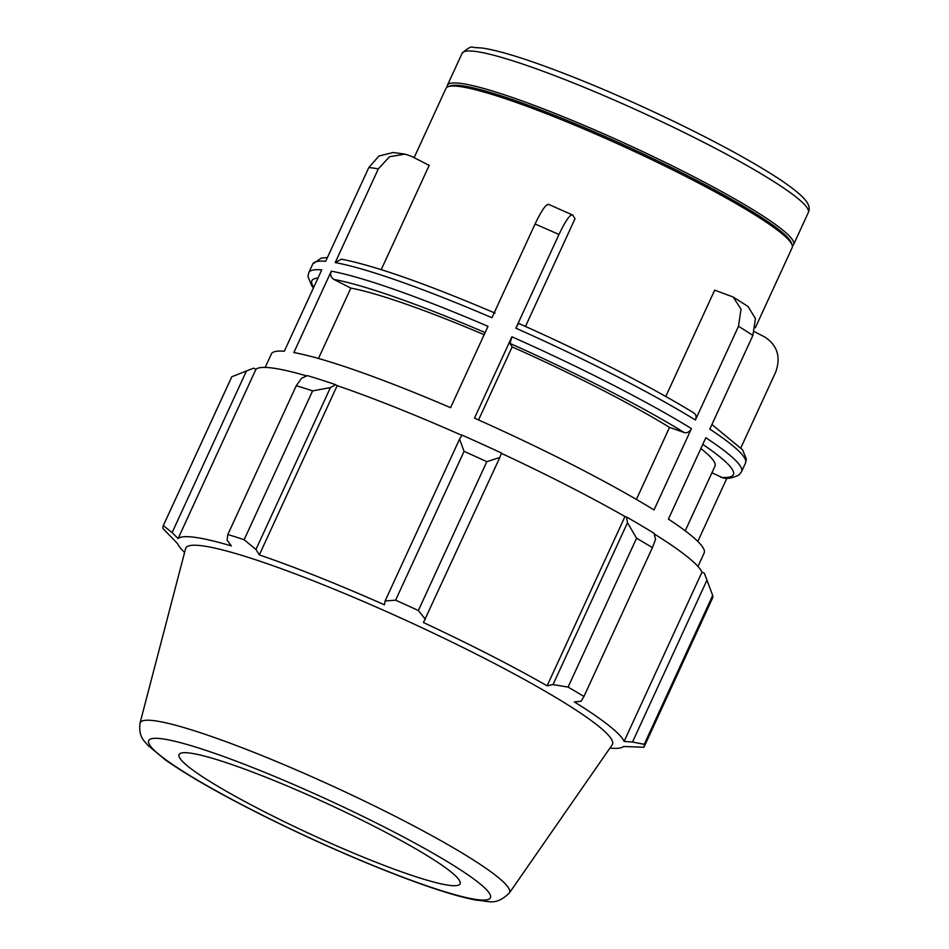 <?xml version="1.0" encoding="UTF-8"?>
<svg xmlns="http://www.w3.org/2000/svg" width="949" height="949" viewBox="0 0 949 949"><rect width="100%" height="100%" fill="white"/><g stroke="black" fill="none" stroke-linecap="round" stroke-linejoin="round"><path stroke-width="1.42" d="M694.158 413.147C651.88 387.073 584.928 352.838 518.996 323.573L519.091 323.656C518.534 323.348 517.466 324.855 515.865 328.188L558.961 234.474C565.818 220.227 570.408 213.762 572.769 215.103L575.023 218.721L525.461 326.468M548.463 204.296L572.769 215.103M548.854 204.652C546.505 203.323 541.903 209.776 535.058 224.023A238.163 26.738 24.7 0 1 558.961 234.474M752.889 335.412L755.451 318.579L747.99 306.432L733.162 297.013L741.015 309.16L738.5 326.278A238.163 26.738 24.7 0 1 752.889 335.412L709.793 429.126A238.163 26.738 24.7 0 1 745.523 463.053L741.572 471.653A238.163 26.738 -155.3 0 0 705.831 437.726L668.416 519.091A238.163 26.738 -155.3 0 1 704.146 553.018L697.966 566.458M665.771 396.492L714.68 290.145L733.162 297.013M754.348 331.652L764.538 336.859C777.338 345.139 781.051 356.883 775.701 372.079L740.896 447.75M450.573 407.69L488 326.337A238.163 26.738 -155.3 0 0 331.272 271.189L293.846 352.553A238.163 26.738 -155.3 0 1 450.573 407.69M327.405 257.57L321.32 258.057L312.767 264.012A238.163 26.738 24.7 0 1 325.697 261.272L368.805 167.558A238.163 26.738 24.7 0 1 373.254 168.068A238.163 26.738 24.7 0 1 378.331 168.875L335.222 262.588A238.163 26.738 24.7 0 1 491.95 317.737L535.058 224.023M636.399 499.435L669.543 427.37L684.359 432.59C687.254 433.219 689.615 431.89 691.441 428.592L654.027 509.957A238.163 26.738 -155.3 0 0 474.488 418.141L511.914 336.776L509.993 343.419L512.152 346.895L478.545 419.956M515.865 328.188A238.163 26.738 24.7 0 1 695.403 419.992C696.685 416.504 696.032 414.12 693.446 412.815M695.403 419.992L738.5 326.278M711.94 472.744L722.924 477.905C726.981 479.103 732.355 478.118 739.034 474.939L741.572 471.653M697.812 541.416L726.934 478.094M755.333 327.737L792.201 247.582A190.535 21.388 -155.3 0 0 792.095 244.878A190.535 21.388 -155.3 0 0 648.855 158.281A190.535 21.388 -155.3 0 0 459.897 86.561A190.535 21.388 -155.3 0 0 448.118 86.667A190.535 21.388 -155.3 0 0 445.994 88.352L414.108 157.664M378.331 168.875L389.529 156.704L405.081 154.141L411.463 156.312L429.185 165.375L381.237 269.635M265.21 367.417L271.39 353.965A238.163 26.738 -155.3 0 1 284.32 351.237L321.747 269.872A238.163 26.738 -155.3 0 0 308.816 272.612L312.767 264.012M685.225 530.823L714.953 466.184A211.698 23.761 -155.3 0 0 700.86 448.545M669.543 427.37A211.698 23.761 -155.3 0 0 512.152 346.895M405.081 154.141L393.183 152.516L378.9 156.027L368.805 167.558M335.222 262.588L341.462 259.148C375.021 265.779 426.231 283.775 495.093 313.123M792.356 245.779A190.535 21.388 -155.3 0 0 793.625 244.486A190.535 21.388 -155.3 0 0 659.887 159.8A190.535 21.388 -155.3 0 0 461.333 83.465A190.535 21.388 -155.3 0 0 447.418 85.244A190.535 21.388 -155.3 0 0 447.264 87.059M484.156 334.7A211.698 23.761 -155.3 0 0 350.845 288.093L333.87 279.421C330.893 277.476 330.015 274.736 331.272 271.189M231.805 376.753L163.335 525.604A264.629 29.704 -155.3 0 0 163.204 525.853L231.663 377.014A264.629 29.704 24.7 0 1 231.805 376.753L253.549 368.188L255.933 369.303A246.099 27.628 24.7 0 1 306.705 375.923M335.661 384.689A248.745 27.924 -155.3 0 0 307.381 375.614L301.533 378.319L296.29 385.662A264.629 29.704 24.7 0 1 312.589 390.893L330.418 387.583L335.661 384.689L337.18 385.638A246.099 27.628 24.7 0 1 461.938 435.401M501.547 453.076A248.745 27.924 -155.3 0 0 462.104 435.14L459.553 439.114L464.073 451.333A264.629 29.704 24.7 0 1 486.813 461.677L499.838 457.43L501.547 453.076M501.44 453.361A246.099 27.628 24.7 0 1 624.976 516.529L626.542 517.003L627.491 522.709L636.554 538.237A264.629 29.704 24.7 0 1 652.414 547.632L655.581 539.352L654.039 533.291A248.745 27.924 -155.3 0 0 626.542 517.003M654.205 533.907A246.099 27.628 24.7 0 1 701.963 572.176L704.36 573.232L712.687 595.486A264.629 29.704 24.7 0 1 712.497 598.178L644.039 747.017A264.629 29.704 -155.3 0 0 644.229 744.324L712.687 595.486M708.606 584.454L704.538 573.671A248.745 27.924 -155.3 0 0 704.36 573.232M609.934 748.085A246.099 27.628 -155.3 0 0 623.564 746.483L643.908 747.266A264.629 29.704 -155.3 0 0 644.039 747.017M706.969 580.136L632.509 742.023L624.11 741.43A246.099 27.628 -155.3 0 0 574.323 701.916L581.12 701.228L583.943 696.483A264.629 29.704 -155.3 0 0 568.095 687.088L636.554 538.237M652.414 547.632L583.943 696.483M627.491 522.709L553.042 684.585L547.122 685.795A246.099 27.628 -155.3 0 0 423.456 622.556L499.838 457.43M486.813 461.677L418.355 610.515L425.377 619.306M337.18 385.638L259.326 554.904L255.957 549.459L330.418 387.583M312.589 390.893L244.13 539.732L255.957 549.459M255.933 369.303L178.092 538.569L172.101 532.603L246.562 370.727M163.335 525.604L172.101 532.603M178.092 538.569A246.099 27.628 -155.3 0 1 195.197 537.371A246.099 27.628 -155.3 0 1 231.342 545.912L227.084 540.195L227.831 534.501L296.29 385.662M509.352 893.009L612.212 744.811A234.83 26.358 -155.3 0 0 449.707 640.99A234.83 26.358 -155.3 0 0 202.908 545.889A234.83 26.358 -155.3 0 0 185.601 548.593L140.013 723.138C138.281 738.002 145.327 741.572 147.498 744.989L165.055 759.663C188.78 776.377 223.75 796.164 269.943 819.046C317.263 842.297 362.494 862.072 405.674 878.394C435.971 889.782 459.624 897.054 476.612 900.21C489.245 900.779 495.283 906.342 509.352 893.009A203.3 22.823 -155.3 0 0 368.675 803.127A203.3 22.823 -155.3 0 0 155.007 720.801A203.3 22.823 -155.3 0 0 140.013 723.138M163.204 525.853A264.629 29.704 -155.3 0 0 163.026 528.546L177.546 543.611A246.099 27.628 -155.3 0 0 184.592 552.448M632.509 742.023L644.229 744.324M553.042 684.585L568.095 687.088M418.355 610.515A264.629 29.704 -155.3 0 0 395.614 600.171L464.073 451.333M459.553 439.114L385.104 600.99L395.614 600.171M385.104 600.99L384.428 604.81A246.099 27.628 -155.3 0 0 259.326 554.904M244.13 539.732A264.629 29.704 -155.3 0 0 227.831 534.501M624.976 516.529L547.122 685.795M701.963 572.176L624.11 741.43M190.346 753.115A154.651 17.355 -155.3 0 0 178.946 754.894A154.651 17.355 -155.3 0 0 312.316 834.966A154.651 17.355 -155.3 0 0 459.897 884.124A154.651 17.355 -155.3 0 0 352.886 815.749A154.651 17.355 -155.3 0 0 190.346 753.115M350.845 288.093L318.484 358.473M792.095 244.878L791.252 242.636A188.815 21.198 -155.3 0 0 649.294 156.822A188.815 21.198 -155.3 0 0 462.056 85.742A188.815 21.198 -155.3 0 0 450.372 85.849L448.118 86.667M691.441 428.592A238.163 26.738 -155.3 0 0 511.914 336.776M313.763 287.215A231.983 26.038 24.7 0 1 317.998 278.033M702.758 444.393A231.983 26.038 24.7 0 1 720.896 477.323M509.993 343.419A231.983 26.038 24.7 0 1 684.359 432.59M808.323 212.529C810.576 206.811 810.66 200.12 779.9 179.48C751.822 161.045 713.043 140.049 663.565 116.478C620.693 96.229 581.049 79.455 544.607 66.145C516.92 56.098 496.066 50.048 482.045 48.019L473.397 47.45C471.451 46.098 467.691 48.055 462.127 53.286A190.535 21.388 24.7 0 1 476.03 51.507A190.535 21.388 24.7 0 1 674.585 127.842A190.535 21.388 24.7 0 1 808.323 212.529L793.625 244.486M333.87 279.421A231.983 26.038 24.7 0 1 485.129 332.565M162.421 738.844A188.068 21.115 24.7 0 1 456.742 867.457A188.068 21.115 24.7 0 1 339.528 851.289A188.068 21.115 24.7 0 1 162.421 738.844M711.904 424.523L742.521 449.731L746.365 459.055L745.523 463.053M313.443 287.915L311.818 285.934L307.974 276.61L308.816 272.612M462.127 53.286L447.418 85.244"/></g></svg>
